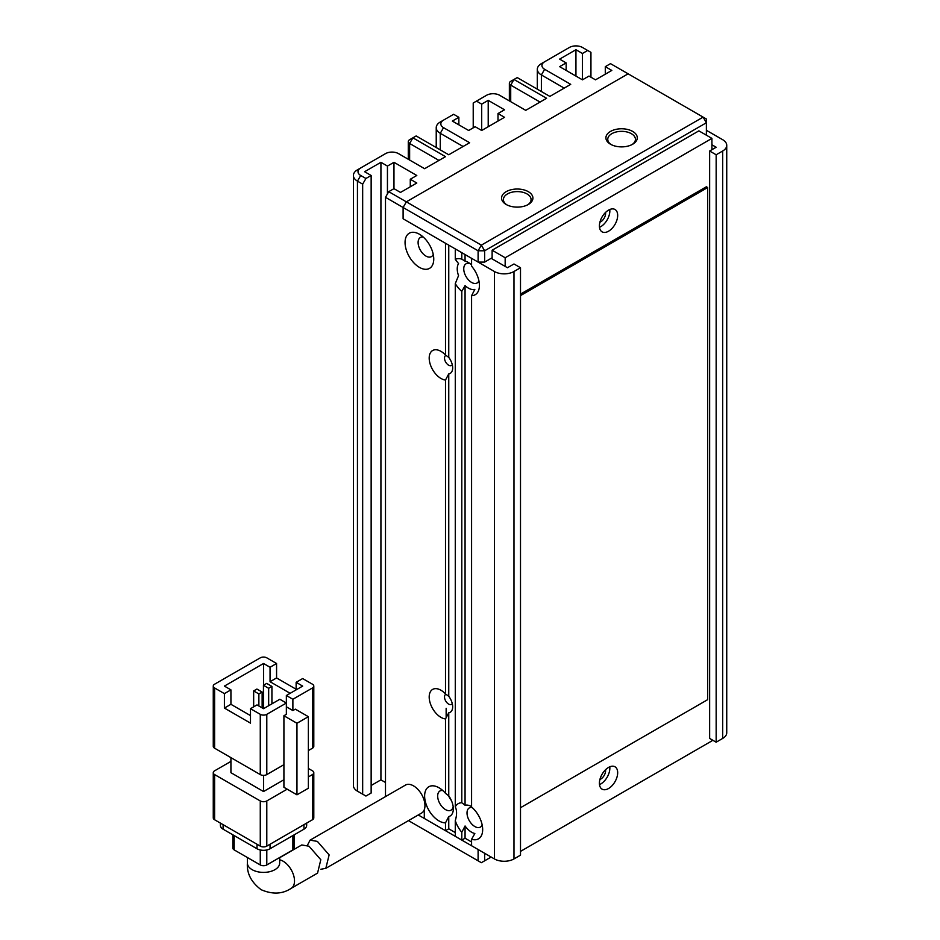 <?xml version="1.0" encoding="UTF-8"?>
<svg xmlns="http://www.w3.org/2000/svg" width="940" height="940" viewBox="0 0 940 940"><rect width="100%" height="100%" fill="white"/><g stroke="black" fill="none" stroke-linecap="round" stroke-linejoin="round"><path stroke-width="1.41" d="M605.548 212.44A6.921 3.995 -60 0 1 600.719 221.805A6.921 3.995 -60 0 1 599.92 222.181M605.548 769.743A6.921 3.995 -60 0 1 600.719 779.096A6.921 3.995 -60 0 1 599.92 779.483M608.544 210.125A12.913 7.461 -60 0 1 615.007 209.491A12.913 7.461 -60 0 1 616.981 219.831A12.913 7.461 -60 0 1 608.544 231.216A12.913 7.461 -60 0 1 602.093 231.851A12.913 7.461 -60 0 1 600.108 221.511A12.913 7.461 -60 0 1 608.544 210.125M609.766 209.514A12.913 7.461 -60 0 1 600.719 226.693A12.913 7.461 -60 0 1 599.497 227.304M608.544 767.428A12.913 7.461 -60 0 1 615.007 766.793A12.913 7.461 -60 0 1 616.981 777.133A12.913 7.461 -60 0 1 608.544 788.519A12.913 7.461 -60 0 1 602.093 789.154A12.913 7.461 -60 0 1 600.108 778.802A12.913 7.461 -60 0 1 608.544 767.428M609.766 766.817A12.913 7.461 -60 0 1 600.719 783.995A12.913 7.461 -60 0 1 599.497 784.606M711.921 149.695L711.921 138.392L698.878 130.86L492.125 250.228L492.125 258.888M711.921 138.392L505.168 257.76L492.125 250.228M520.502 851.393L711.921 740.885L711.921 739.757M505.168 257.76L505.168 266.42M446.147 708.302L446.147 717.714M307.38 845.366L310.082 840.149L317.379 841.394L329.129 854.907L325.828 868.337L320.893 869.241M325.828 868.337L421.613 813.041A16.145 9.318 -120 0 0 424.081 800.105A16.145 9.318 -120 0 0 413.541 785.875A16.145 9.318 -120 0 0 405.469 785.076L310.082 840.149M279.603 863.954L279.674 863.073A16.145 9.318 0 0 1 269.709 871.686A16.145 9.318 0 0 1 252.12 869.664A16.145 9.318 0 0 1 247.385 863.073C246.691 873.436 251.297 882.319 261.191 889.722C272.541 894.586 282.529 894.128 291.165 888.347L317.555 873.107L320.81 859.724L309.025 846.223L301.752 844.954L279.674 857.703M214.614 687.974L224.401 693.626L230.923 689.854L224.401 686.094L263.529 663.499L270.05 667.259L276.572 663.499L266.796 657.847A4.606 2.667 180 0 0 260.274 657.847L214.614 684.202A4.606 2.667 180 0 0 213.263 686.094L213.263 746.337A4.606 2.667 180 0 0 214.614 748.216L214.614 687.974A4.606 2.667 180 0 1 213.263 686.094M283.915 764.69L266.796 774.584L266.796 714.33L286.359 703.038L286.359 714.33L283.915 715.74L283.915 787.285L296.958 794.817L308.367 788.225L308.367 716.68L295.325 709.148L292.88 710.57L292.88 699.266L312.444 687.974L312.444 748.216A4.606 2.667 0 0 0 313.796 746.337L313.796 686.094A4.606 2.667 180 0 1 312.444 687.974M224.401 693.626L224.401 708.067L250.487 723.13L250.487 708.678L260.274 714.33L260.274 774.584A4.606 2.667 0 0 0 266.796 774.584M260.274 774.584L214.614 748.216M312.444 748.216L308.367 750.578M283.915 779.754L263.529 791.527L263.529 775.359M263.529 791.527L230.923 772.692L230.923 757.64M313.796 686.094A4.606 2.667 180 0 0 312.444 684.202L302.656 678.562L296.135 682.323L296.135 689.854M296.135 689.243L276.572 677.952L276.572 663.499M263.529 663.499L263.529 685.236M308.367 776.934L312.444 774.584L312.444 819.762L266.796 846.129L266.796 800.939A4.606 2.667 180 0 1 260.274 800.939L260.274 846.129L214.614 819.762L214.614 774.584A4.606 2.667 180 0 1 213.263 772.692A4.606 2.667 180 0 1 214.614 770.812L230.923 761.4M266.796 800.939L287.17 789.177M308.367 768.462L312.444 770.812A4.606 2.667 180 0 1 313.796 772.692A4.606 2.667 180 0 1 312.444 774.584M214.614 774.584L260.274 800.939M292.88 699.266L286.359 695.506L286.359 703.038L279.838 699.266L263.529 708.678L257.008 704.918L250.487 708.678M266.796 714.33A4.606 2.667 180 0 1 260.274 714.33M283.915 715.74L296.958 723.271L296.958 794.817M286.359 695.506L302.656 686.094L296.135 682.323M292.88 710.57L286.359 706.798M290.143 693.309L270.05 681.712L276.572 677.952M270.05 681.712L270.05 667.259M224.401 708.067L230.923 704.307L250.487 715.599M230.923 689.854L230.923 704.307M296.958 723.271L308.367 716.68M253.659 706.845L253.659 690.935L258.876 693.943L258.876 705.999M263.447 708.631L263.447 685.284L268.664 688.303L268.664 705.717M260.274 846.129A4.606 2.667 0 0 0 266.796 846.129M213.263 772.692L213.263 817.882A4.606 2.667 0 0 0 214.614 819.762M312.444 819.762A4.606 2.667 0 0 0 313.796 817.882L313.796 772.692M258.876 693.943L262.142 692.063L262.142 707.879M262.142 692.063L256.925 689.055L253.659 690.935M268.664 688.303L271.918 686.411L271.918 703.837M271.918 686.411L266.702 683.404L263.447 685.284M303.961 824.662L303.961 829.186A9.224 5.323 0 0 0 306.663 825.414L306.663 823.099M220.395 823.099L220.395 825.414A9.224 5.323 0 0 0 223.097 829.186L223.097 824.662M257.008 844.238L257.008 848.761L223.097 829.186M257.008 848.761A9.224 5.323 0 0 0 270.05 848.761L270.05 844.238M303.961 829.186L270.05 848.761M260.274 849.971L260.274 864.953L234.178 849.889L234.178 835.578M292.88 835.578L292.88 849.889L266.796 864.953L266.796 849.971M292.88 849.889A4.606 2.667 0 0 0 294.232 848.009L294.232 834.802M260.274 864.953A4.606 2.667 0 0 0 266.796 864.953M232.826 834.802L232.826 848.009A4.606 2.667 0 0 0 234.178 849.889M506.155 204.474L506.155 204.474A15.675 9.048 180 0 1 506.155 191.678A15.675 9.048 180 0 1 528.327 191.678A15.675 9.048 180 0 1 528.327 204.474A15.675 9.048 180 0 1 506.155 204.474M527.634 204.85A13.83 7.99 0 0 0 531.077 199.586A13.83 7.99 0 0 0 527.023 193.934A13.83 7.99 0 0 0 511.947 192.207A13.83 7.99 0 0 0 503.405 199.586A13.83 7.99 0 0 0 506.848 204.85M610.507 144.231L610.507 144.231A15.675 9.048 180 0 1 610.507 131.424A15.675 9.048 180 0 1 632.679 131.424A15.675 9.048 180 0 1 632.679 144.231A15.675 9.048 180 0 1 610.507 144.231M631.986 144.607A13.83 7.99 0 0 0 635.428 139.332A13.83 7.99 0 0 0 631.375 133.692A13.83 7.99 0 0 0 616.299 131.953A13.83 7.99 0 0 0 607.757 139.332A13.83 7.99 0 0 0 611.2 144.607M385.494 796.615L385.494 197.318L403.107 207.493L406.362 201.841L403.107 207.493L478.108 250.792L481.362 245.14L703.12 117.124L628.12 73.814L406.362 201.841L481.362 245.14L484.629 250.792L706.375 122.764L703.12 117.124L706.375 119.004L706.375 134.067L705.4 134.632M445.501 380.019L445.501 693.932L448.756 696.293L448.756 373.897L445.501 380.019A16.603 9.588 -120 0 1 440.93 378.444A16.603 9.588 -120 0 1 429.192 358.116A16.603 9.588 -120 0 1 440.93 351.337L440.93 351.337A16.603 9.588 -120 0 1 445.501 355.038L445.501 243.26L403.107 218.785L403.107 207.493L403.107 218.785L478.108 262.096L478.108 250.792L484.629 250.792L484.629 262.096L478.108 262.096M513.98 271.507A13.83 7.99 180 0 1 494.416 271.507L494.416 858.925A13.83 7.99 0 0 0 513.98 858.925L513.98 271.507L520.502 267.736L513.98 263.976L507.459 267.736L491.15 258.324L492.125 257.76L484.629 262.096M491.15 857.045L481.362 862.697L408.477 820.62M418.265 814.968L478.108 849.513L478.108 860.817M484.629 860.817L484.629 853.285M520.502 807.718L707.679 699.654L707.679 187.53L706.375 186.778L520.502 294.103M707.679 187.53L520.502 295.607M494.416 858.925L471.586 845.753L471.586 839.291A20.292 11.715 -120 0 0 482.666 829.562A20.292 11.715 -120 0 0 471.586 807.025L471.586 295.677L474.841 289.391A15.675 9.048 60 0 1 468.32 288.075A15.675 9.048 60 0 1 465.065 285.619L461.798 291.4L461.798 802.748A20.292 11.715 -120 0 0 455.277 806.837L455.277 283.622A20.292 11.715 -120 0 0 461.798 291.4M455.277 283.622L458.544 275.643A15.675 9.048 60 0 1 458.544 263.6L455.277 259.381A20.292 11.715 60 0 1 461.798 259.135L465.065 261.156A15.675 9.048 60 0 1 468.32 262.471L468.32 262.471A15.675 9.048 60 0 1 471.586 264.916M470.094 263.658A11.069 6.392 -120 0 0 466.052 263.799A11.069 6.392 -120 0 0 464.348 272.671A11.069 6.392 -120 0 0 471.586 282.423A11.069 6.392 -120 0 0 477.12 282.975A11.069 6.392 -120 0 0 478.906 280.801M471.586 839.291L474.841 833.51A15.675 9.048 60 0 1 471.586 832.194A15.675 9.048 60 0 1 465.065 825.978L461.798 832.264L461.798 840.102L465.065 838.221L471.586 841.982M461.798 840.102L455.277 836.341L455.277 820.644A20.292 11.715 -120 0 0 461.798 832.264M455.277 820.644C456.993 815.062 456.993 810.456 455.277 806.837M461.798 802.748L465.065 805.275A15.675 9.048 60 0 1 471.586 806.591M472.091 807.46A11.069 6.392 -120 0 0 469.307 807.918A11.069 6.392 -120 0 0 467.615 816.789A11.069 6.392 -120 0 0 474.841 826.542A11.069 6.392 -120 0 0 480.375 827.094A11.069 6.392 -120 0 0 482.173 824.92M453.174 806.72A11.069 6.392 60 0 1 451.036 810.151A11.069 6.392 60 0 1 445.501 809.599A11.069 6.392 60 0 1 438.263 799.846A11.069 6.392 60 0 1 439.967 790.975A11.069 6.392 60 0 1 442.74 790.516M448.568 795.698A11.069 6.392 -120 0 0 451.388 800.516M433.258 254.446A11.069 6.392 60 0 1 431.46 256.608A11.069 6.392 60 0 1 425.926 256.068A11.069 6.392 60 0 1 418.7 246.315A11.069 6.392 60 0 1 420.392 237.444A11.069 6.392 60 0 1 423.176 236.974M452.257 364.649A5.769 3.325 60 0 1 451.482 365.46A5.769 3.325 60 0 1 448.591 365.166A5.769 3.325 60 0 1 444.832 360.09A5.769 3.325 60 0 1 445.713 355.473A5.769 3.325 60 0 1 445.96 355.355M452.257 703.543A5.769 3.325 60 0 1 451.482 704.354A5.769 3.325 60 0 1 448.591 704.072A5.769 3.325 60 0 1 444.832 698.996A5.769 3.325 60 0 1 445.713 694.366A5.769 3.325 60 0 1 445.96 694.249M419.405 234.225A20.292 11.715 -120 0 0 405.058 242.508A20.292 11.715 -120 0 0 419.405 267.36A20.292 11.715 -120 0 0 433.751 259.076A20.292 11.715 -120 0 0 419.405 234.225L419.405 234.225M445.501 693.932A16.603 9.588 -120 0 0 440.93 690.23L440.93 690.23A16.603 9.588 -120 0 0 429.192 697.01A16.603 9.588 -120 0 0 440.93 717.349A16.603 9.588 -120 0 0 445.501 718.912L445.501 793.337A20.292 11.715 -120 0 0 438.968 787.755L438.968 787.755A20.292 11.715 -120 0 0 424.622 796.039A20.292 11.715 -120 0 0 438.968 820.902A20.292 11.715 -120 0 0 445.501 822.852L445.501 830.69L424.304 818.446L424.304 809.657M385.494 197.318L388.749 191.678L406.362 201.841L628.12 73.814L610.507 63.65L605.289 66.658L611.811 70.43L595.502 79.841L588.981 76.069L582.459 79.841L559.629 66.658L566.15 62.898L559.629 59.126L575.938 49.714L582.459 53.486L587.676 50.466L582.459 47.458A9.224 5.323 180 0 0 569.417 47.458L541.37 63.65A13.83 7.99 180 0 0 537.316 69.302L537.316 89.171M440.272 149.883L440.272 133.315L443.539 127.664L469.624 142.727L448.756 154.771L416.15 135.948L412.883 137.828L445.501 156.651L424.622 168.707L398.537 153.643A9.224 5.323 180 0 0 385.494 153.643L357.447 169.834A13.83 7.99 180 0 0 353.393 175.486A13.83 7.99 180 0 0 357.447 181.126L362.664 184.146L362.664 794.159L357.447 791.151L357.447 181.126L360.713 175.486L365.93 178.494L371.147 175.486L364.626 171.714L380.923 162.303L387.445 166.075L393.966 162.303L416.796 175.486L410.275 179.246L416.796 183.018L400.499 192.43L393.966 188.658L388.749 191.678M541.37 91.509L541.37 74.942L544.636 69.302A9.224 5.323 180 0 1 544.636 61.77L541.37 63.65L544.636 61.77M544.636 69.302L570.721 84.353L549.853 96.409L517.235 77.585L513.98 79.465L546.587 98.289L525.719 110.344L499.634 95.281A9.224 5.323 180 0 0 486.579 95.281L473.22 103.001L473.22 127.852M481.691 104.129L488.213 100.357L504.522 109.78L498 113.54L504.522 117.312L481.691 130.484L481.691 104.129L476.474 101.121M458.861 124.832L458.861 117.312L452.34 121.072L468.649 130.484L475.17 126.724L481.691 130.484M458.861 117.312L453.644 114.292L440.272 122.012A13.83 7.99 180 0 0 436.231 127.664L436.231 147.533M443.539 127.664A9.224 5.323 180 0 1 443.539 120.132L440.272 122.012L443.539 120.132M360.713 175.486A9.224 5.323 180 0 1 360.713 167.954L357.447 169.834L360.713 167.954M461.798 259.135L461.798 252.672L455.277 248.912L455.277 259.381M494.416 271.507L471.586 258.324L471.586 266.161A20.292 11.715 -120 0 1 479.412 285.431A20.292 11.715 -120 0 1 471.586 295.677M371.147 785.499L380.923 779.859L385.494 782.491M362.664 794.159L365.93 796.051L371.147 793.031L371.147 175.486M360.69 793.019A9.224 5.323 0 0 0 360.713 793.031L357.447 791.151A13.83 7.99 0 0 1 353.393 785.499L353.393 175.486M706.375 130.296L722.684 139.708A13.83 7.99 180 0 1 726.738 145.359L726.738 732.789A13.83 7.99 180 0 1 722.684 738.429L716.163 742.201L709.641 738.429L709.641 151.011L716.163 147.239L711.921 144.795M709.641 151.011L716.163 154.771L716.163 742.201M726.738 145.359A13.83 7.99 180 0 1 722.684 151.011L716.163 154.771M393.966 162.303L393.966 188.658M380.923 779.859L380.923 162.303M365.93 178.494L362.664 184.146M409.629 139.708L412.883 137.828L409.629 139.708A4.606 2.667 0 0 0 408.277 141.599A4.606 2.667 0 0 0 409.629 143.479L438.968 160.423M436.231 127.664A13.83 7.99 180 0 0 440.272 133.315L463.103 146.487M488.213 126.724L488.213 100.357M510.714 101.685L510.714 85.117L513.98 79.465L510.714 81.345A4.606 2.667 0 0 0 509.363 83.225A4.606 2.667 0 0 0 510.714 85.117L540.065 102.061M537.316 69.302A13.83 7.99 180 0 0 541.37 74.942L564.2 88.125M587.676 50.466L590.943 52.346L590.943 77.209M575.938 49.714L575.938 76.069M465.065 254.564L465.065 261.156M410.275 179.246L410.275 186.778M387.445 166.075L387.445 193.934M498 121.072L498 113.54M582.459 53.486L582.459 79.841M566.15 70.43L566.15 62.898M605.289 74.19L605.289 66.658M445.501 793.337L448.756 795.863A15.675 9.048 60 0 1 453.327 808.846A15.675 9.048 60 0 1 448.756 816.566L448.756 828.81L445.501 830.69M520.502 267.736L520.502 855.165L513.98 858.925M448.756 828.81L455.277 832.57M448.756 816.566L445.501 822.852M448.756 795.863L448.756 712.79L445.501 718.912M448.756 696.293A11.985 6.921 60 0 1 452.669 706.798A11.985 6.921 60 0 1 448.756 712.79M445.501 355.038L448.756 357.388A11.985 6.921 60 0 1 452.669 367.904A11.985 6.921 60 0 1 448.756 373.897M448.756 357.388L448.756 245.14M465.065 285.619L465.065 805.275M465.065 825.978L465.065 838.221M291.165 888.347A16.145 9.318 -120 0 0 293.644 875.41A16.145 9.318 -120 0 0 283.093 861.193A16.145 9.318 -120 0 0 279.674 859.818M412.883 137.828L409.629 143.479L409.629 160.047M513.98 79.465L510.714 81.345M360.713 793.031L357.447 791.151L360.713 793.031M722.684 151.011L722.684 738.429M279.674 863.073L279.674 857.515M247.385 863.073L247.385 857.515M408.277 141.599L408.277 159.26M509.363 100.897L509.363 83.225"/></g></svg>
